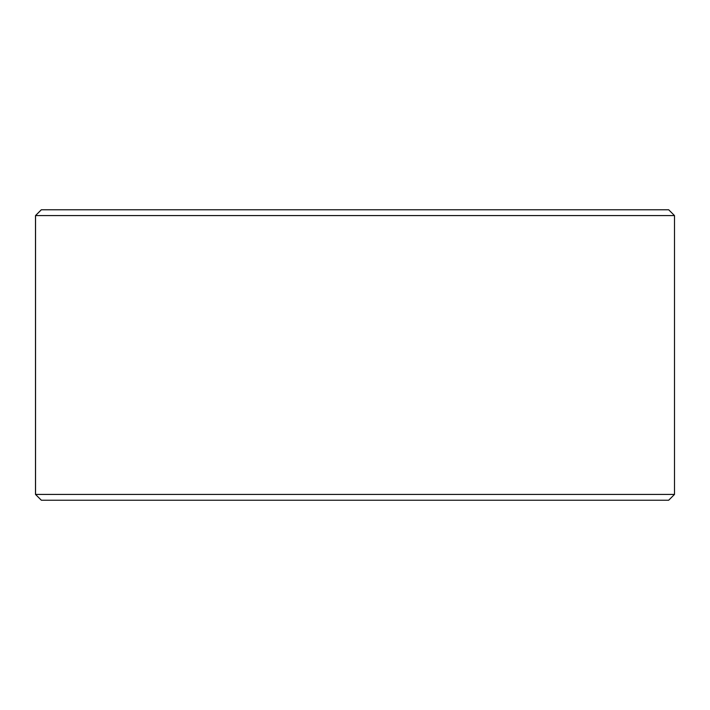<?xml version="1.0" encoding="UTF-8"?>
<svg xmlns="http://www.w3.org/2000/svg" width="710" height="710" viewBox="0 0 710 710"><rect width="100%" height="100%" fill="white"/><g stroke="black" fill="none" stroke-linecap="round" stroke-linejoin="round"><path stroke-width="1.06" d="M35.544 494.417L41.358 500.23L35.5 494.417L35.5 215.583L41.313 209.769L668.687 209.769L674.5 215.583L35.544 215.583L35.544 494.417L674.5 494.417L674.5 215.583M41.358 209.769L35.544 215.583M41.358 500.23L668.687 500.23L674.5 494.417"/></g></svg>
